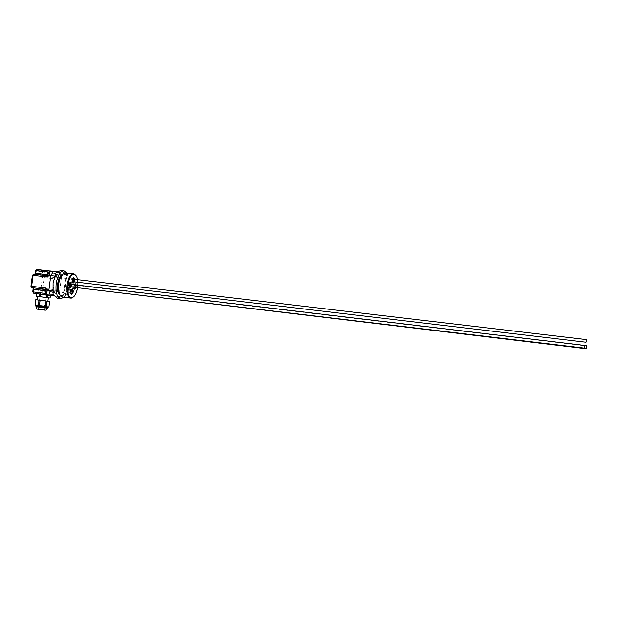<?xml version="1.0" encoding="UTF-8"?>
<svg xmlns="http://www.w3.org/2000/svg" width="618" height="618" viewBox="0 0 618 618"><rect width="100%" height="100%" fill="white"/><g stroke="black" fill="none" stroke-linecap="round" stroke-linejoin="round"><path stroke-width="0.46" stroke-dasharray="3.09 2.32" d="M38.409 293.867L43.515 294.485M37.907 296.447L48.351 297.791L46.721 297.637L47.053 295.134L48.482 295.288L43.43 294.67L45.987 295.01L45.655 297.505L39.791 296.748L40.124 294.245L36.485 293.681M47.053 295.134L45.987 295.01M42.41 291.827L46.844 292.438L42.41 291.827M39.135 294.106L38.803 296.609L37.899 296.478M39.791 296.748L38.803 296.609M46.721 297.637L45.655 297.505M50.437 295.481L38.926 294.129L37.922 292.731L39.668 292.971L38.926 294.129L36.477 293.735L40.124 294.245M50.344 295.481L50.012 298M40.263 300.278L47.895 301.283L40.263 300.278M49.641 301.514L48.861 306.767L45.57 306.366L46.257 301.136L49.548 301.514M46.257 301.136L45.191 301.005L44.504 306.234L38.633 305.501L39.328 300.255L45.191 301.005M39.328 300.255L38.339 300.124L37.644 305.369L35.674 305.632L34.987 305.022M35.682 299.738L38.339 300.124M38.633 305.501L37.644 305.369M45.57 306.366L44.504 306.234M47.686 307.517L35.998 306.041M54.654 295.976L56.802 296.323L54.654 295.976M72.515 282.441L71.348 282.109L71.14 280.201L72.144 280.209L71.17 279.985L71.858 278.27L73.905 278.502L72.909 278.502L73.117 280.402L74.222 280.642L73.936 281.8L74.206 279.259M74.222 279.259L74.222 280.642M73.411 281.738L73.712 279.205M74.137 280.634L73.086 280.618L72.406 282.326L73.372 282.55M71.858 278.27L71.17 279.985M72.808 278.378L72.128 280.101M72.097 280.317L72.306 282.225M71.14 280.201L71.348 282.109M72.839 278.37L71.951 278.177M71.418 282.233L72.314 282.418M73.117 280.402L72.909 278.502M74.067 280.51L73.859 278.61M585.995 342.233L586.335 339.421M72.406 282.326L73.086 280.618M586.567 339.745L586.289 341.963M69.37 287.548L68.204 287.223L67.995 285.315L69 285.315L68.019 285.091L68.714 283.361L70.792 283.585L69.788 283.577L69.996 285.485L71.109 285.732L70.815 286.906L71.093 284.35L71.109 285.732M70.282 286.845L70.591 284.288M71.024 285.717L69.965 285.701L69.278 287.432L70.251 287.656M68.714 283.361L68.019 285.091M69.68 283.477L68.984 285.207M68.953 285.423L69.17 287.339M67.995 285.315L68.204 287.223M69.718 283.453L68.814 283.268M68.274 287.347L69.185 287.524M69.996 285.485L69.788 283.577M70.954 285.601L70.746 283.693M586.389 348.359L586.729 345.524M69.278 287.432L69.965 285.701M586.961 345.848L586.683 348.081M74.152 288.459L73.001 288.142L72.793 286.258L73.789 286.265L72.816 286.041L73.496 284.326L75.535 284.55L74.539 284.543L74.747 286.42L75.844 286.667L75.55 287.834L75.589 284.883M75.736 284.906L75.844 286.667M73.789 286.265L74.585 284.767M75.187 284.836L74.469 287.347M75.041 287.772L75.342 285.246L74.716 287.378M74.152 287.308L73.874 286.273M75.759 286.652L74.716 286.636L74.044 288.343L75.002 288.567M73.496 284.326L72.816 286.041M74.446 284.442L73.774 286.157M73.743 286.373L73.951 288.258M72.793 286.258L73.001 288.142M74.477 284.419L73.588 284.241M73.063 288.266L73.944 288.436M74.747 286.42L74.539 284.543M75.69 286.536L75.489 284.651M584.188 348.49L584.52 345.694L584.396 348.119M74.044 288.343L74.716 286.636M584.62 348.119L584.852 346.15L584.473 348.22M52.993 295.837L53.38 291.966L54.098 290.808L55.28 291.016L41.877 289.402L40.973 288.034L42.712 288.274L41.985 289.417L55.288 291.016L56.702 289.958L56.392 291.889L55.465 291.356L59.544 291.866L61.36 278.069L57.281 277.559L58.316 277.304L58.107 279.259L57.227 277.969L56.416 274.554L55.651 275.798L56.099 277.304L56.902 275.605L56.006 273.102L56.81 272.438L56.006 273.102L56.114 272.283L42.024 270.638L42.441 272.013L40.695 271.75L42.024 270.638L36.987 269.525L35.55 270.599M55.805 274.539L55.396 274.577L55.465 277.158L55.805 274.539L56.416 274.554M55.628 274.57L55.288 277.119M57.227 277.969L55.852 277.567L55.458 276.2L55.821 273.063M53.619 291.14L52.893 293.62L53.279 293.759L53.619 291.14L54.245 291.148L53.465 292.422L53.897 293.898L54.6 293.071L54.245 291.148M53.233 291.132C52.592 291.619 52.484 292.461 52.901 293.658L52.6 292.322L53.264 291.124M53.442 291.163L53.109 293.704M53.658 295.945L53.102 295.118L55.52 290.954M53.534 271.356L59.961 272.808L60.834 275.095L60.031 272.947L56.972 272.592L58.316 277.304L61.36 277.66L60.834 275.095L61.383 277.853L59.513 292.075L56.802 296.323L59.436 292.26L56.392 291.889L53.72 295.952M61.36 277.66L61.36 278.069M59.544 291.866L59.436 292.26M60.031 272.947L53.619 271.379L50.877 275.419L48.899 290.004L49.463 293.017M52.924 295.087L53.905 295.868L56.964 296.238M46.868 294.639L46.759 294.075L46.937 294.686M45.361 289.579L46.296 292.631C47.254 291.812 47.37 290.877 46.644 289.819L45.817 291.58L46.759 294.075L48.011 295.025M45.423 289.1L46.906 289.548L47.323 290.916L46.953 294.106M51.248 271.186L50.483 271.016M50.112 271.109L49.71 271.704L50.004 271.14M51.186 271.171L49.71 271.704L48.173 273.712L48.544 275.698C49.486 274.879 49.594 273.944 48.868 272.893L47.184 275.759M30.946 286.258L32.314 286.497L33.04 287.864M35.404 274.377L33.851 274.199L32.399 275.288M32.731 291.881L33.82 293.311M32.314 286.497L33.179 289.239L32.824 291.905L37.922 292.731L38.262 290.112L40.015 290.352L40.664 289.185L41.985 289.417L40.664 289.185L39.761 287.818L40.973 288.034L42.387 277.358L43.708 276.254L44.117 277.613L41.174 277.111L42.503 275.999L57.018 277.814M54.098 290.808L40.765 289.201L54.098 290.808M49.903 271.742L49.432 274.91L48.706 276.061L47.447 275.79M63.592 292.569C65.361 288.042 65.987 283.299 65.462 278.332L63.592 292.569L59.513 292.075M65.462 278.332L61.383 277.853M57.698 271.843L64.056 273.287L60.912 270.506M59.961 272.808L64.056 273.287M57.667 298.355L60.966 296.833L54.546 295.79M60.966 296.833L56.864 296.331M53.055 290.715L54.979 276.084M66.744 273.032C68.474 276.184 69.023 280.502 68.389 285.972C67.656 291.047 66.165 294.809 63.917 297.266M70.236 287.548L70.923 285.817M71.665 284.419L71.371 286.976M67.601 292.623L67.617 292.623C68.583 291.742 68.714 290.73 68.003 289.579L67.988 289.579C67.022 290.46 66.891 291.472 67.601 292.623M69.749 292.878L69.764 292.878C70.722 292.005 70.854 290.985 70.151 289.842L69.749 292.878L67.617 292.623M71.441 289.618L70.792 289.17C69.533 290.522 69.347 292.028 70.236 293.681L70.985 293.403M70.97 289.162L71.68 289.247M71.626 289.324C70.506 290.684 70.336 292.152 71.093 293.728M74.987 288.459L75.666 286.752M73.967 287.285L74.43 284.743M76.338 284.975L76.099 287.895M73.357 282.441L74.036 280.726M74.77 279.328L74.484 281.862M60.054 295.103L61.29 296.254C64.728 297.042 67.153 293.596 68.575 285.918C69.177 277.806 67.671 273.627 64.04 273.372L62.488 274.23M65.431 272.878C68.637 274.137 69.911 278.517 69.262 286.018C68.057 293.04 65.84 296.733 62.603 297.111M73.604 296.864C75.527 294.724 76.81 291.433 77.451 286.991C78.007 282.202 77.544 278.44 76.076 275.698M68.165 285.84C67.084 292.09 65.106 295.334 62.233 295.574C59.436 294.508 58.316 290.661 58.872 284.017C59.985 277.745 61.954 274.5 64.797 274.292C67.617 275.396 68.737 279.243 68.165 285.84M77.891 285.161L77.551 288.073M77.605 279.66L77.907 282.271M62.356 274.346L63.608 274.153C66.435 275.257 67.563 279.104 66.991 285.701C65.91 291.951 63.924 295.188 61.043 295.427L59.954 294.956M45.832 289.834L45.238 292.36M46.203 289.842L45.848 292.507M45.662 292.476L46.018 289.811M47.88 272.87L47.501 275.412L48.08 275.589L47.686 275.45L48.019 272.963L48.436 272.924L48.08 275.589M47.895 275.551L48.25 272.878M40.124 309.131L44.573 309.68L40.124 309.131M47.601 308.166L35.929 306.706M43.059 309.896L39.884 309.51L43.059 309.896M46.844 292.438L44.573 309.68L44.944 310.136L37.791 309.247M55.257 277.065L55.574 274.616M55.396 274.577L55.079 277.026M55.11 277.08L54.793 275.698L55.45 274.531M53.071 293.65L53.395 291.202M53.21 291.171L52.893 293.62M56.114 272.283L59.869 272.793M58.107 279.259L44.117 277.613L42.712 288.274L56.702 289.958M45.462 289.185L45.408 289.603M41.174 277.111L40.348 274.377L40.695 271.75L35.643 270.653L35.195 273.256M35.288 273.303L33.758 275.589L32.491 275.334L31.047 286.273M34.917 274.322L34.399 274.933L35.133 274.462L48.706 276.061L35.11 274.462L33.758 275.589M38.262 290.112L39.761 287.818M55.805 273.573L42.441 272.013L42.094 274.631L42.503 275.999L55.852 277.567M55.458 276.2L40.348 274.377M53.38 291.966L40.015 290.352L39.668 292.971L53.032 294.593M49.116 272.159L49.788 272.237M46.968 293.589L46.365 293.519M49.432 274.91L47.161 274.639M45.014 290.638L47.323 290.916M46.906 289.548L45.384 289.363M45.454 292.376L45.786 289.881M48.065 272.917L47.725 275.512M47.686 275.45L48.019 272.963M44.975 310.143L38.177 309.294L40.757 291.681M72.399 278.015L73.133 278.1M71.858 282.588L72.607 282.673M69.27 283.098L70.004 283.183M68.714 287.694L69.471 287.787M74.036 284.071L74.778 284.156M73.496 288.606L74.245 288.699M75.342 285.246L584.52 345.694M55.427 274.539C54.971 274.446 54.863 275.288 55.087 277.057M55.566 277.188L56.099 277.304M53.364 293.782L53.897 293.898M67.988 289.579L70.135 289.834M69.664 292.847L70.236 293.681M70.035 289.842L70.792 289.17M70.382 293.728L71.132 293.82M61.29 296.254L61.661 296.81M64.04 273.372L64.542 272.924M64.797 274.292L63.608 274.153M62.233 295.574L61.043 295.427M46.087 289.811L46.644 289.819M47.995 275.582L48.544 275.698"/><path stroke-width="0.93" d="M39.506 296.555L39.846 294.014L36.555 293.666L36.223 296.2L50.104 297.992L37.907 296.447L37.443 299.931M39.846 294.014L40.919 294.145L40.587 296.686M46.528 297.459L46.86 294.925L40.919 294.145M37.899 296.478L36.153 296.207L36.555 293.666M50.104 297.992L50.437 295.481L47.856 295.064L47.524 297.59M46.86 294.925L47.856 295.064M49.641 301.514L47.053 301.136L46.358 306.428L48.073 307.2L48.946 306.775L49.641 301.514M35.056 305.029L35.751 299.738L35.056 305.029L38.339 305.423L39.034 300.109L35.751 299.738M39.034 300.109L40.116 300.248L39.413 305.555L45.361 306.304L46.064 301.005L40.116 300.248M46.064 301.005L47.053 301.136M45.361 306.304L46.358 306.428M38.339 305.423L39.413 305.555M47.686 307.509L47.601 308.166L35.929 306.706L36.014 306.049L47.686 307.517M46.937 294.686L54.654 295.976L50.382 295.28L49.463 293.017L50.313 295.157L47.207 294.778L45.384 289.888M72.414 279.962L72.994 278.293L73.99 278.517L74.222 279.259M74.206 279.259L73.951 278.834L72.831 280.317L73.557 282.163L73.921 281.8L73.457 282.557L72.491 282.356M73.395 281.738L585.995 342.233L586.436 339.599L73.712 279.205L73.395 281.738M72.476 282.295L72.337 280.526M72.569 282.588L73.457 282.557M73.264 282.534L72.515 282.441M73.774 278.448L73.071 278.177M586.289 341.963L586.567 339.745M69.27 285.076L69.865 283.384L70.877 283.592L71.109 284.35L70.838 283.917L69.695 285.423L70.437 287.27L70.8 286.906L70.336 287.664L69.347 287.478M70.274 286.845L586.389 348.359L586.83 345.701L70.591 284.288L70.274 286.845M69.332 287.424L69.201 285.632M69.425 287.694L70.336 287.664M70.143 287.64L69.37 287.548M70.661 283.538L69.942 283.268M586.683 348.081L586.961 345.848M74.585 284.767L74.631 284.365L75.736 284.906M74.469 287.347L75.18 288.189L75.543 287.834L75.087 288.575L74.129 288.39M74.716 287.378L584.188 348.49L584.396 348.119M74.114 288.336L74.152 287.308M74.206 288.614L75.087 288.575M74.894 288.552L74.152 288.459M75.404 284.504L74.724 284.234M48.011 295.025L47.207 294.778L45.778 290.043L48.899 290.421M47.339 294.917L46.868 294.639M45.408 289.603L45.778 290.043L45.353 289.68M48.899 290.004L45.778 289.626L45.987 288.034L45.361 289.579M47.347 275.11L50.004 271.14M50.869 275.419L47.262 275.412M47.223 275.852L47.439 277.034L47.648 275.45L50.769 275.813M46.365 293.519L32.731 291.881L33.789 293.303L33.333 287.911L32.066 287.694L31.634 286.312L30.946 286.258L31.974 287.679L45.392 289.294M31.047 286.273L31.974 287.679M30.954 286.242L32.399 275.311L33.078 275.35L33.851 274.199L32.399 275.288M34.917 274.322L35.543 270.63L36.23 270.661L36.964 269.518L50.166 271.055L36.964 269.518L35.55 270.599M49.463 293.017L48.868 290.213L50.792 275.589L53.534 271.356L57.698 271.843L60.912 270.506L63.855 270.846M50.382 295.28L54.546 295.79L57.667 298.355M50.792 275.589L54.979 276.084L53.094 283.222L53.055 290.715L48.868 290.213M63.917 297.266L60.603 298.718C56.933 297.335 55.458 292.291 56.184 283.585C57.644 275.358 60.232 271.117 63.955 270.854L66.744 273.032M71.371 286.976L69.919 288.32L69.231 285.331L70.583 282.766L71.665 284.419M70.985 293.403L71.441 289.618M71.093 293.728L71.34 293.844C72.777 292.523 72.97 291.008 71.92 289.278L71.626 289.324M72.468 288.83C73.751 290.962 73.503 292.824 71.734 294.407L71.572 294.353C70.491 292.329 70.715 290.491 72.26 288.83L72.468 288.83M74.43 284.743L75.342 283.747L76.338 284.975M76.099 287.895L74.685 289.224L73.967 287.285M74.484 281.862L73.055 283.206C71.958 281.182 72.175 279.344 73.704 277.683L74.77 279.328M62.488 274.23C58.301 277.451 56.725 290.993 60.054 295.103M62.603 297.111L61.661 296.81C59.058 294.856 58.069 290.568 58.695 283.948C59.73 277.683 61.676 274.006 64.542 272.924L73.65 273.836M76.076 275.698L73.735 273.844C70.576 274.083 68.366 277.783 67.107 284.944C66.466 292.523 67.702 296.91 70.815 298.108L73.604 296.864M77.551 288.073C76.462 293.558 74.654 296.748 72.128 297.629C64.473 299.606 67.957 270.645 74.894 274.647C76.176 275.365 77.08 277.034 77.605 279.66M77.907 282.271L77.891 285.161M59.954 294.956C57.883 293.002 57.126 289.309 57.667 283.878C58.478 278.818 60.039 275.643 62.356 274.346M48.436 272.924L47.88 272.87L47.2 274.06L47.292 275.149L47.578 273.063M37.791 309.247L44.975 310.143M43.515 294.485L48.096 295.041M33.82 293.311L38.409 293.867M45.987 288.034L31.634 286.312L33.078 275.35L47.439 277.034M53.527 271.372L50.529 271.024L53.527 271.372M47.277 275.435L50.328 271.101L53.434 271.456M32.051 287.687L45.384 289.363M45.014 290.638L33.086 289.224L33.04 287.864M35.404 274.377L36.23 270.661L49.116 272.159M35.195 273.28L47.161 274.639M47.184 275.767L33.851 274.199L47.184 275.759M45.307 292.399L44.967 291.016L45.392 289.95L45.238 292.36M45.361 289.989L45.091 292.167M47.895 301.26L48.358 297.752M47.679 307.509L48.073 307.2M35.998 306.041L35.674 305.632M35.929 306.706C37.049 309.796 36.199 308.892 39.822 309.502C45.871 309.973 46.188 311.279 47.601 308.166M47.223 275.427L47.161 275.914M32.731 291.874L33.086 289.224M47.362 294.925L48.034 295.033M60.603 298.718L57.559 298.347M69.533 287.764L69.919 288.32M70.073 283.222L70.583 282.766M71.68 289.247L72.26 288.83M71.194 293.797L71.572 294.353M74.299 288.676L74.685 289.224M74.84 284.187L75.342 283.747M72.669 282.65L73.055 283.206M73.202 278.139L73.704 277.683M70.815 298.108L62.518 297.096M74.894 274.647L74.508 274.091M72.128 297.629L71.618 298.077M47.748 272.917L47.285 275.157"/></g></svg>
